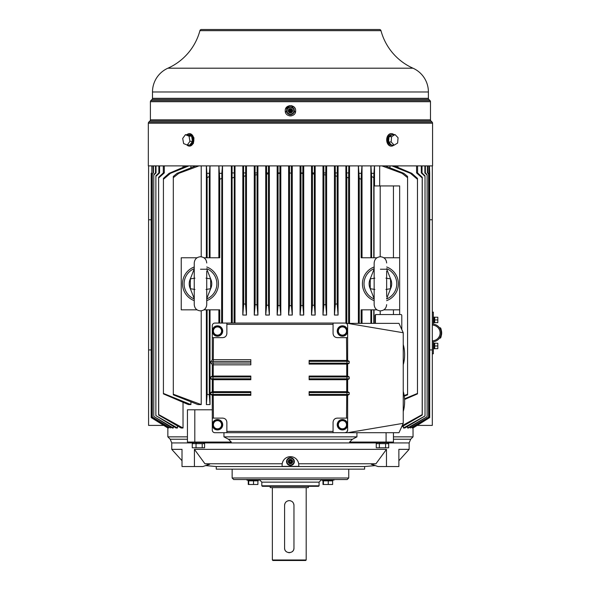 <?xml version="1.0" encoding="UTF-8"?>
<svg xmlns="http://www.w3.org/2000/svg" width="590" height="590" viewBox="0 0 590 590"><rect width="100%" height="100%" fill="white"/><g stroke="black" fill="none" stroke-linecap="round" stroke-linejoin="round"><path stroke-width="0.89" d="M295.221 108.693L294.248 107.21M293.311 106.414L291.349 105.64M289.469 105.654L285.56 108.966M295.221 112.838L295.649 110.765C295.974 117.447 284.977 117.535 285.243 110.765L285.56 112.572M289.469 115.876L291.349 115.891M293.311 115.116L294.248 114.327M148.326 123.207L432.566 123.207L432.566 165.893L148.326 165.893L148.326 123.207A1.564 1.564 0 0 1 148.783 122.101L149.948 120.935L430.943 120.935L432.109 122.101L148.783 122.101M189.589 133.62L193.977 137.824L193.38 143.473L189.589 146.106M432.566 123.207A1.564 1.564 0 0 0 432.109 122.101M430.943 120.935A1.564 1.564 0 0 1 430.486 119.829L150.406 119.829A1.564 1.564 0 0 1 149.948 120.935M413.029 427.779L429.704 417.595L413.029 428.008L413.044 436.858L393.449 436.858M167.862 427.779L167.848 436.858L187.443 436.858M223.957 432.699L223.957 436.858L228.455 439.24L231.324 442.065L187.443 442.065L187.443 409.792L212.289 409.792M393.449 432.699L393.449 442.065L349.568 442.065L352.437 439.24L356.935 436.858L223.957 436.858M356.935 436.858L356.935 432.699M151.188 417.595L167.862 428.008L151.188 417.595L151.188 173.18M410.522 428.008L428.591 417.204L410.522 428.008L410.522 426.865M407.587 428.008L408.649 428.008L427.116 416.695L407.587 428.008L407.587 426.4M403.413 428.008L404.88 428.008L425.014 415.972L403.413 428.008L403.413 425.943M397.867 167.368L397.867 165.893M349.531 165.893L349.531 323.372M345.888 323.202L345.888 165.893M338.077 165.893L338.077 315.045L337.17 303.872L337.17 176.373L335.349 175.791L335.209 165.893M337.17 303.872L335.349 304.204L334.434 315.045L338.077 315.045M334.434 315.045L334.434 165.893M326.624 165.893L326.624 315.045L325.717 304.61L325.717 175.068L323.895 174.625L323.807 165.893M325.717 304.61L323.895 304.86L322.981 315.045L326.624 315.045M322.981 315.045L322.981 165.893M315.171 165.893L315.171 315.045L314.264 305.155L314.322 165.893M314.264 305.155L312.442 305.318L311.527 315.045L315.171 315.045M311.527 315.045L311.527 165.893M303.717 165.893L303.717 315.045L302.81 305.509L302.81 173.475L300.989 173.327L300.966 165.893M302.81 305.509L300.989 305.591L300.074 315.045L303.717 315.045M300.074 315.045L300.074 165.893M292.271 165.893L292.271 315.045L291.357 305.672L291.357 173.18L289.52 172.922L291.357 173.18M291.357 305.672L289.535 305.672L288.621 315.045L292.271 315.045M288.621 315.045L288.621 165.893M280.818 165.893L280.818 315.045L279.903 305.591L279.903 173.327L278.082 173.475L278.052 172.922L279.925 172.922L279.903 173.327M279.903 305.591L278.082 305.509L277.167 315.045L280.818 315.045M277.167 315.045L277.167 165.893M269.365 165.893L269.365 315.045L268.45 305.318L268.45 173.807L266.628 174.102L266.628 305.155L265.721 315.045L269.365 315.045M265.721 315.045L265.721 165.893M257.911 165.893L257.911 315.045L256.997 304.86L257.085 165.893M256.997 304.86L255.175 304.61L254.268 315.045L257.911 315.045M254.268 315.045L254.268 165.893M246.458 165.893L246.458 315.045L245.543 304.204L245.676 165.893M245.543 304.204L243.722 303.872L242.815 315.045L246.458 315.045M242.815 315.045L242.815 165.893M235.004 165.893L235.004 323.062M231.361 323.062L231.361 165.893M183.025 165.893L183.025 167.368M183.025 402.328L183.025 428.008L158.695 414.615L158.622 177.288L158.622 415.028L181.101 428.008L183.025 428.008M177.479 425.943L177.479 428.008L155.878 415.603L155.878 175.791L158.858 172.922L158.858 165.893M155.878 415.603L176.012 428.008L177.479 428.008M173.305 426.4L173.305 428.008L153.776 416.415L153.776 174.625L155.509 172.922L155.509 165.893M153.776 416.415L172.243 428.008L173.305 428.008M170.37 426.865L170.37 428.008L152.301 417.019L152.301 174.102L153.518 172.922L153.518 165.893M152.301 417.019L170.37 428.008M168.57 427.322L168.57 428.008L151.446 417.418L151.446 173.327L151.844 172.922L151.844 165.893M151.446 417.418L168.57 428.008M210.018 309.839L210.018 404.585L209.288 394.843L209.288 309.839M209.288 394.843L207.112 394.231L206.367 404.585L210.018 404.585M206.367 404.585L206.367 309.839M201.219 310.834L201.219 404.585L173.312 394.231L173.312 176.425L177.007 173.342L195.865 165.893M173.312 394.231L173.312 394.843L197.916 404.585L201.219 404.585M190.917 401.893L190.917 404.585L163.423 393.442L163.423 178.387L169.079 173.342L170.414 173.342L163.423 179.301M163.423 393.442L163.423 393.884L188.394 404.585L190.917 404.585M190.917 165.893L190.917 167.803M201.219 165.893L201.219 256.783M206.367 257.778L206.367 165.893M210.018 165.893L210.018 257.778M218.868 257.778L218.868 165.893M222.511 165.893L222.511 323.062M218.868 323.062L218.868 309.839M362.024 309.839L362.024 323.372M358.381 323.372L358.381 165.893M362.024 165.893L362.024 257.778M370.874 257.778L370.874 165.893M374.517 165.893L374.517 185.939M379.672 185.939L379.672 165.893M389.975 167.803L389.975 165.893M370.874 323.372L370.874 309.839M412.322 428.008L429.446 417.506L412.322 428.008L412.322 427.322M429.041 172.922L429.446 173.327L428.886 172.922L429.041 165.893M429.446 417.418L429.446 173.475M428.886 165.893L428.886 172.922M427.698 165.893L427.698 172.922L428.591 173.807L428.591 417.019M427.698 172.922L428.591 174.102M427.374 165.893L427.374 172.922M427.116 416.415L427.116 174.625L425.383 172.922L425.383 165.893M425.383 172.922L424.866 172.922L427.116 175.068M424.866 165.893L424.866 172.922M425.014 415.603L425.014 175.791L422.034 172.922L422.034 165.893M422.034 172.922L421.297 172.922L425.014 176.373M421.297 165.893L421.297 172.922M416.584 165.893L416.584 172.922L422.197 177.951L422.197 414.615L402.166 425.692M401.576 426.99L422.27 415.028L422.27 177.288L417.587 172.922L417.587 165.893M417.587 172.922L416.584 172.922M422.27 177.288L422.197 177.951M422.27 415.028L422.197 414.615M348.624 323.372L348.624 177.951L346.802 177.288L346.802 323.372M348.83 165.893L348.624 177.951M348.83 172.922L346.61 172.922L346.802 177.288M346.61 165.893L346.61 172.922M335.349 304.204L335.349 175.791M337.17 176.373L337.325 165.893M337.325 172.922L335.209 172.922M323.895 304.86L323.895 174.625M325.717 175.068L325.82 165.893M325.82 172.922L323.807 172.922M314.264 174.102L312.442 173.807L312.39 172.922L314.322 172.922M312.442 305.318L312.442 173.807M312.39 165.893L312.39 172.922M300.989 305.591L300.989 173.327M300.966 172.922L302.84 172.922L302.84 165.893M302.84 172.922L302.81 173.475M291.372 172.922L291.372 165.893M289.535 305.672L289.535 173.18M289.52 165.893L289.52 172.922M279.925 172.922L279.925 165.893M278.082 305.509L278.082 173.475M278.052 165.893L278.052 172.922M268.494 165.893L268.45 173.807M268.45 305.318L266.628 305.155M268.494 172.922L266.569 172.922L266.628 174.102M266.569 165.893L266.569 172.922M256.997 174.625L255.175 175.068L255.175 304.61M257.085 172.922L255.072 172.922L255.175 175.068M255.072 165.893L255.072 172.922M245.543 175.791L243.722 176.373L243.722 303.872M245.676 172.922L243.567 172.922L243.722 176.373M243.567 165.893L243.567 172.922M232.062 165.893L232.268 323.062M234.09 323.062L234.282 165.893M234.282 172.922L232.062 172.922M234.09 177.288L232.268 177.951M164.308 165.893L164.308 172.922L158.695 177.951M158.695 414.615L158.622 415.028M164.308 172.922L163.297 172.922L158.622 177.288M163.297 165.893L163.297 172.922M155.878 176.373L159.595 172.922L159.595 165.893M159.595 172.922L158.858 172.922M153.776 175.068L156.026 172.922L156.026 165.893M156.026 172.922L155.509 172.922M152.301 174.102L153.518 172.922M153.194 165.893L153.194 172.922M151.844 172.922L151.999 165.893M151.999 172.922L151.446 173.475M219.745 323.062L219.745 309.839L203.941 309.839M197.038 257.778L181.233 257.778L181.233 309.839L197.038 309.839M218.927 165.893L219.745 179.301L219.745 257.778L203.941 257.778M206.434 165.893L207.112 177.679L209.288 176.425L209.288 257.778M207.112 257.778L207.112 177.679M209.952 165.893L209.398 173.342L206.965 173.342M209.398 173.342L209.288 176.425M222.445 165.893L221.833 173.342L219.517 173.342M221.833 173.342L221.633 323.062M219.745 179.301L221.633 178.387M194.243 300.649A17.958 17.958 0 0 1 194.243 266.968M206.736 266.968A17.958 17.958 0 0 1 206.736 300.649M206.736 268.922L210.645 278.9L210.645 288.709L206.028 289.469M206.028 278.141L210.645 278.9A11.276 11.276 0 0 1 210.645 288.709L206.736 298.688M194.243 298.688L190.334 288.709L190.334 278.9L194.243 268.922M194.951 289.469L190.334 288.709A11.276 11.276 0 0 1 190.334 278.9L194.951 278.141M206.736 271.127L206.736 304.632C206.367 308.423 204.28 310.51 200.489 310.878C196.691 310.51 194.612 308.423 194.243 304.632L194.243 262.985C194.612 259.187 196.691 257.107 200.489 256.739C204.28 257.107 206.367 259.187 206.736 262.985M198.985 165.893L178.785 173.342L173.312 177.679M170.414 173.342L188.911 165.893M186.521 165.893L169.079 173.342M178.785 173.342L177.007 173.342M207.112 394.231L207.112 309.839M346.278 323.372L398.988 323.372L403.243 332.745L403.243 423.325L347.643 432.699L214.893 432.699A2.603 2.603 0 0 1 212.289 430.095L212.289 424.734A5.207 5.207 0 0 0 217.496 429.933A5.207 5.207 0 0 0 222.703 424.734A5.207 5.207 0 0 0 217.496 419.527A5.207 5.207 0 0 0 212.289 424.734L212.289 395.315L250.816 395.315L250.816 394.415L250.816 395.315M347.643 432.699L398.988 432.699L403.243 423.325M346.677 432.116L345.039 432.699A2.603 2.603 0 0 0 347.643 430.095L347.643 395.315L349.206 394.415L309.123 394.415L309.123 395.315L347.643 395.315M346.854 431.961L347.643 430.095M347.643 391.672L309.123 391.672L309.123 392.571L349.206 392.579L347.643 391.672L347.643 379.702L349.206 378.795L309.123 378.795L309.123 379.702L347.643 379.702M347.643 376.059L309.123 376.059L309.123 376.958L349.206 376.966L347.643 376.059L347.643 364.082L349.206 363.182L309.123 363.182L309.123 364.082L347.643 364.082M347.643 360.438L309.123 360.438L309.123 361.338L349.206 361.346L347.643 360.438L347.643 331.027A5.207 5.207 0 0 0 342.436 325.82A5.207 5.207 0 0 0 337.237 331.027A5.207 5.207 0 0 0 342.436 336.234A5.207 5.207 0 0 0 347.643 331.027L347.643 325.665A2.603 2.603 0 0 0 345.039 323.062L226.87 323.062L226.87 333.468C226.626 335.998 225.24 337.384 222.703 337.635L212.289 337.635L212.289 359.679L211.25 361.478M212.289 379.702L250.816 379.702L250.816 378.795L210.733 378.795L212.289 379.702L212.289 391.672L210.733 392.571L250.816 392.571L250.816 391.672L212.289 391.672M211.25 363.042L212.289 364.841L212.289 376.059L210.733 376.958L250.816 376.958L250.816 376.059L212.289 376.059M226.87 323.062L214.893 323.062A2.603 2.603 0 0 0 212.289 325.665L212.289 337.635M347.643 337.635L337.237 337.635C334.7 337.384 333.313 335.99 333.07 333.468L333.07 323.062M212.289 364.841L250.816 364.841L250.816 359.679L212.289 359.679M333.07 432.699L333.07 431.393L226.87 431.393L226.87 422.285C226.626 419.763 225.24 418.376 222.703 418.118L212.289 418.118M333.07 431.393L333.07 422.285C333.313 419.755 334.7 418.369 337.237 418.118L347.643 418.118M339.206 333.881A4.322 4.322 0 0 0 341.581 335.26M338.343 329.655A4.322 4.322 0 0 0 338.343 332.399M341.581 326.794A4.322 4.322 0 0 0 339.206 328.165M345.674 328.165A4.322 4.322 0 0 0 343.299 326.794M346.536 332.399A4.322 4.322 0 0 0 346.536 329.655M343.299 335.26A4.322 4.322 0 0 0 345.674 333.881M338.343 331.027L338.343 328.66L340.393 327.48A4.093 4.093 0 0 0 340.393 334.574L338.343 333.387L338.343 331.027M344.486 334.574L342.436 335.754L340.393 334.574A4.093 4.093 0 0 0 346.536 331.027A4.093 4.093 0 0 0 340.393 327.48L342.436 326.3L346.536 328.66L346.536 333.387L344.486 334.574M349.206 363.182L349.206 361.346M309.123 360.438L309.123 364.082M349.206 378.795L349.206 376.966M309.123 376.059L309.123 379.702M349.206 394.415L349.206 392.579M309.123 391.672L309.123 395.315M335.946 418.325A4.167 4.167 0 0 0 335.489 418.502M335.334 418.575A4.167 4.167 0 0 0 334.788 418.915M337.237 424.734A5.207 5.207 0 0 0 342.436 429.933A5.207 5.207 0 0 0 347.643 424.734A5.207 5.207 0 0 0 342.436 419.527A5.207 5.207 0 0 0 337.237 424.734M339.206 427.588A4.322 4.322 0 0 0 341.581 428.959M338.343 423.362A4.322 4.322 0 0 0 338.343 426.105M341.581 420.5A4.322 4.322 0 0 0 339.206 421.872M345.674 421.872A4.322 4.322 0 0 0 343.299 420.5M346.536 426.105A4.322 4.322 0 0 0 346.536 423.362M343.299 428.959A4.322 4.322 0 0 0 345.674 427.588M338.343 424.734L338.343 422.366L340.393 421.186A4.093 4.093 0 0 0 340.393 428.274L338.343 427.094L338.343 424.734M344.486 428.274L342.436 429.461L340.393 428.274A4.093 4.093 0 0 0 346.536 424.734A4.093 4.093 0 0 0 340.393 421.186L342.436 420.006L346.536 422.366L346.536 427.094L344.486 428.274M226.87 431.393L226.87 432.699M214.266 427.588A4.322 4.322 0 0 0 216.641 428.959M213.403 423.362A4.322 4.322 0 0 0 213.403 426.105M216.641 420.5A4.322 4.322 0 0 0 214.266 421.872M220.734 421.872A4.322 4.322 0 0 0 218.359 420.5M221.589 426.105A4.322 4.322 0 0 0 221.589 423.362M218.359 428.959A4.322 4.322 0 0 0 220.734 427.588M213.403 424.734L213.403 422.366L217.496 420.006L221.589 422.366L221.589 427.094L217.496 429.461L213.403 427.094L213.403 424.734A4.093 4.093 0 0 0 219.546 428.274A4.093 4.093 0 0 0 219.546 421.186A4.093 4.093 0 0 0 213.403 424.734M250.816 391.672L250.816 394.415L210.733 394.408L212.289 395.315M210.733 392.571L210.733 394.408M210.733 376.958L210.733 378.795M250.816 376.059L250.816 379.702M212.983 363.042L212.983 361.478L210.733 361.478L210.733 363.042L250.816 363.042L250.816 364.841M250.816 359.679L250.816 361.478L212.983 361.478M223.994 337.428A4.167 4.167 0 0 0 224.451 337.251M224.598 337.178A4.167 4.167 0 0 0 225.151 336.838M212.289 331.027A5.207 5.207 0 0 0 217.496 336.234A5.207 5.207 0 0 0 222.703 331.027A5.207 5.207 0 0 0 217.496 325.82A5.207 5.207 0 0 0 212.289 331.027M214.266 333.881A4.322 4.322 0 0 0 216.641 335.26M213.403 329.655A4.322 4.322 0 0 0 213.403 332.399M216.641 326.794A4.322 4.322 0 0 0 214.266 328.165M220.734 328.165A4.322 4.322 0 0 0 218.359 326.794M221.589 332.399A4.322 4.322 0 0 0 221.589 329.655M218.359 335.26A4.322 4.322 0 0 0 220.734 333.881M213.403 331.027L213.403 328.66L215.453 327.48A4.093 4.093 0 0 0 215.453 334.574L213.403 333.387L213.403 331.027M219.546 334.574L217.496 335.754L215.453 334.574A4.093 4.093 0 0 0 221.589 331.027A4.093 4.093 0 0 0 215.453 327.48L217.496 326.3L221.589 328.66L221.589 333.387L219.546 334.574M403.243 332.745L347.643 323.372M403.243 344.553A18.224 8.275 90 0 1 403.243 364.664M403.243 391.406A18.224 8.275 90 0 1 403.243 411.518M383.854 257.778L399.659 257.778L399.659 309.839L383.854 309.839M376.951 309.839L361.146 309.839L361.146 323.372M376.951 257.778L361.146 257.778L361.146 179.301L359.258 178.387L359.258 323.372M374.156 300.649A17.958 17.958 0 0 1 374.156 266.968M386.649 266.968A17.958 17.958 0 0 1 386.649 300.649M359.258 178.387L358.447 165.893M359.059 173.342L361.375 173.342L361.146 179.301M361.375 173.342L361.965 165.893M370.94 165.893L371.604 176.425L371.604 257.778M371.494 173.342L373.92 173.342L374.458 165.893M373.92 173.342L373.78 177.679L371.604 176.425M373.78 257.778L373.78 177.679M399.659 257.778L399.659 185.939L374.023 185.939L374.023 257.778M381.907 165.893L402.107 173.342L407.579 177.679L407.579 176.425L403.885 173.342L402.107 173.342M404.172 395.558L407.579 394.231L407.579 177.679M399.659 314.536L399.659 309.839M393.449 185.939L393.449 257.778M380.196 185.939L380.196 256.739M403.885 173.342L385.027 165.893M404.261 396.2L407.579 394.843L407.579 394.231M391.981 165.893L410.47 173.342L417.469 179.301L417.469 178.387L411.813 173.342L410.47 173.342M404.526 398.796L417.469 393.442L417.469 179.301M411.813 173.342L394.371 165.893M404.57 399.482L417.469 393.884L417.469 393.442M374.023 309.839L374.023 323.372M373.78 323.372L373.78 309.839M380.196 310.871L380.196 314.536L375.919 314.536A1.04 0.811 90 0 0 375.107 315.584L375.107 323.372M401.79 329.552L401.79 315.584A1.04 0.811 90 0 0 400.979 314.536L376.25 314.536A1.04 0.811 90 0 0 375.439 315.584L375.439 323.372M393.449 309.839L393.449 314.536M371.604 309.839L371.604 323.372M386.649 271.127L386.649 296.482M386.649 268.922L390.558 278.9L390.558 288.709L385.941 289.469M385.941 278.141L390.558 278.9A11.276 11.276 0 0 1 390.558 288.709L386.649 298.688M374.156 298.688L370.247 288.709L370.247 278.9L374.156 268.922M374.864 289.469L370.247 288.709A11.276 11.276 0 0 1 370.247 278.9L374.864 278.141M194.803 409.792L194.803 442.065M386.089 442.065L386.089 432.699M205.704 442.065L205.704 442.589L191.131 442.589L191.131 442.065M196.035 447.795L196.035 443.628L204.575 443.628L204.575 447.795L192.259 447.795L192.259 443.628L196.035 443.628L196.042 442.589M196.529 442.589L196.529 443.628M202.2 447.795L202.2 443.628M389.761 442.065L389.761 442.589L375.188 442.589L375.188 442.065M379.466 443.628L379.466 442.589M385.58 443.628L385.58 447.795L388.685 447.795L388.685 443.628L376.258 443.628L376.258 447.795L379.363 447.795L379.363 443.628M379.916 442.589L379.916 443.628M385.58 447.795L379.363 447.795M200.489 269.232L206.198 269.232M148.584 165.893L148.584 219.775L151.188 219.775M151.188 349.922L148.584 349.922L148.584 425.405L163.681 425.405M148.584 219.775L148.584 349.922M417.211 425.405L432.308 425.405L432.308 349.922L429.704 349.922M432.308 165.893L432.308 349.922M429.704 219.775L432.308 219.775M432.308 353.779L433.348 353.779L433.348 342.193A0.524 0.524 0 0 1 433.783 341.684A8.85 8.85 0 0 0 433.783 324.227A0.524 0.524 0 0 1 433.348 323.718L433.348 312.132L432.308 312.132M432.308 323.718A1.564 1.564 0 0 0 433.606 325.26A7.81 7.81 0 0 1 433.606 340.659A1.564 1.564 0 0 0 432.308 342.193M440.066 337.215L439.609 337.952M441.01 334.567L441.15 333.247M441.158 333.003L441.025 331.455M440.111 328.778L439.72 328.121M440.088 337.178L439.779 337.694M434.697 319.942L437.824 319.942L437.824 317.236L434.697 317.236L434.697 322.73L433.871 322.73L433.871 319.787L434.697 319.787L433.871 319.787L433.871 317.155L434.697 317.155M433.871 317.339L433.871 322.546M434.697 320.097L433.871 320.097M434.697 322.649L437.824 322.649L437.824 319.942M440.877 336.75L440.118 338.136C441.822 338.468 441.866 327.48 440.118 327.782L439.484 327.782M441.563 331.514L441.659 332.347M441.659 333.579L441.586 334.257M440.118 338.136L439.484 338.136M440.56 337.384L440.951 336.573M441.305 335.57L441.534 334.582M441.6 331.786L440.361 328.173M440.524 328.446L440.855 329.132M441.35 330.496L441.578 331.602M441.556 334.456L441.357 335.371M441.143 333.475L441.032 334.419M441.556 331.484A9.374 9.374 0 0 0 441.283 330.267M441.173 329.928A9.374 9.374 0 0 0 440.863 329.132M441.659 333.483A9.374 9.374 0 0 0 441.674 332.679M440.855 336.779L440.863 336.779A9.374 9.374 0 0 0 441.549 334.523M434.697 343.181L433.871 343.181L433.871 345.806L434.697 345.814L433.871 345.814L433.871 348.756L434.697 348.756L434.697 343.181L437.824 343.269L437.824 348.675L434.697 348.675M433.871 343.365L433.871 348.572M434.697 346.131L433.871 346.131M434.697 345.969L437.824 345.969M380.402 269.232L386.111 269.232M398.877 460.724L409.143 449.351L398.877 449.351L398.877 466.535L386.472 466.535L386.472 449.351L194.42 449.351L194.42 466.535L182.015 466.535L182.015 449.351L171.749 449.351L171.749 442.92L192.849 442.92M386.472 449.351L375.941 463.777L298.688 463.777L298.776 464.972A8.326 8.326 0 0 0 298.002 461.469M285.693 458.128A8.326 8.326 0 0 0 282.116 464.972L282.204 463.777L204.951 463.777L194.42 449.351M282.204 463.777C283.923 454.307 296.918 454.248 298.688 463.777M293.333 457.162A8.326 8.326 0 0 0 291.401 456.697M289.439 456.704A8.326 8.326 0 0 0 287.522 457.176M298.776 466.38L298.776 464.972L298.776 466.38L282.116 466.38L282.116 464.972L282.116 466.38M194.42 466.535L202.842 466.535L209.634 464.286L204.951 463.777M364.627 466.535L364.627 469.139L216.265 469.139L216.265 466.535L364.627 466.535L375.247 465.606M375.941 463.777L371.257 464.286L378.05 466.535L386.472 466.535M232.143 477.989L348.749 477.989L347.193 479.552L233.699 479.552L232.143 477.989L232.143 469.139M322.988 484.493L322.988 480.85L322.988 484.493L328.247 484.493L328.247 480.85L332.627 480.85L332.627 484.493L328.247 484.493M261.812 485.799L319.079 485.799L318.556 486.315L262.336 486.315L261.812 485.799L261.812 482.148L319.079 482.148L321.565 479.552L321.565 480.068L334.058 480.068L334.058 479.552M308.364 486.315L308.364 487.62L270.191 487.62L270.191 486.315M306.195 487.62L306.195 559.976L272.359 559.976L272.875 560.5L305.672 560.5L306.195 559.976M272.359 487.62L272.359 559.976M293.96 505.32L293.96 548.007C294.277 553.981 284.351 554.121 284.587 548.007L284.587 505.32C284.874 502.474 286.438 500.91 289.277 500.63C292.116 500.91 293.68 502.474 293.96 505.32A4.683 4.683 0 0 0 293.739 503.89M293.046 502.54A4.683 4.683 0 0 0 292.021 501.515M290.723 500.858A4.683 4.683 0 0 0 287.773 500.88M284.587 548.007A4.683 4.683 0 0 0 284.867 549.6M285.693 551.023A4.683 4.683 0 0 0 286.747 551.952M288.414 552.609A4.683 4.683 0 0 0 290.029 552.631M291.585 552.085A4.683 4.683 0 0 0 293.016 550.824M293.658 549.659A4.683 4.683 0 0 0 293.96 548.007M286.534 501.522A4.683 4.683 0 0 0 285.427 502.643M284.845 503.794A4.683 4.683 0 0 0 284.587 505.32M246.834 479.552L246.834 480.068L246.834 479.552M261.812 482.148L259.327 479.552L259.327 480.068L246.834 480.068M247.999 480.85L247.999 480.068L247.999 480.85L252.771 480.85L252.771 480.068M253.398 480.068L253.398 480.85M258.169 480.068L258.169 480.85L253.523 480.85L253.523 484.493L248.265 484.493L248.265 480.85M257.904 480.85L257.904 484.493L253.523 484.493M252.771 480.85L253.523 480.85M248.7 480.85L248.7 484.493M322.723 480.068L322.723 480.85L327.494 480.85L327.494 480.068M328.121 480.068L328.121 480.85M332.893 480.068L332.627 480.85M327.494 480.85L328.247 480.85M323.431 480.85L323.431 484.493M287.389 464.005A3.901 3.901 0 0 0 292.876 464.632A3.901 3.901 0 0 0 293.503 459.145A3.901 3.901 0 0 0 288.016 458.519A3.901 3.901 0 0 0 287.389 464.005M289.764 465.009A3.503 3.503 0 0 0 291.556 464.898L290.693 465.473L287.197 463.74L287.131 462.7A3.503 3.503 0 0 0 288.127 464.197M291.556 464.898L293.075 463.888A3.503 3.503 0 0 0 293.879 462.28L293.945 463.312L293.075 463.888M287.013 460.878L286.947 459.839L287.817 459.263A3.503 3.503 0 0 0 287.013 460.878L287.131 462.7M291.128 458.142A3.503 3.503 0 0 0 289.336 458.253L290.199 457.678L293.695 459.418L293.761 460.451A3.503 3.503 0 0 0 292.765 458.954M289.336 458.253L287.817 459.263M293.879 462.28L293.761 460.451M288.466 460.591A2.213 2.213 0 0 1 291.431 459.595A2.213 2.213 0 0 1 292.426 462.56A2.213 2.213 0 0 1 289.461 463.556A2.213 2.213 0 0 1 288.466 460.591M289.277 460.997A1.298 1.298 0 0 0 289.867 462.744A1.298 1.298 0 0 0 291.615 462.154A1.298 1.298 0 0 0 291.025 460.414A1.298 1.298 0 0 0 289.277 460.997M289.771 461.24A0.752 0.752 0 0 1 290.781 460.901A0.752 0.752 0 0 1 291.121 461.911A0.752 0.752 0 0 1 290.11 462.25A0.752 0.752 0 0 1 289.771 461.24M186.779 144.838A6.247 4.418 -90 0 0 189.456 146.114A6.247 4.418 -90 0 0 193.631 137.824A6.247 4.418 -90 0 0 189.456 133.62A6.247 4.418 -90 0 0 186.971 134.704M189.176 134.793A5.081 3.592 90 0 1 189.456 134.778A5.081 3.592 90 0 1 193.041 139.535A5.081 3.592 90 0 1 189.928 144.904M185.393 134.704L187.967 134.704L191.595 136.143L192.532 141.305L189.832 145.029L187.259 145.029L189.958 141.305L189.021 136.143L185.393 134.704L182.701 138.429L183.63 143.591L187.259 145.029M191.234 135.995A5.081 3.592 -90 0 0 188.903 134.778A5.081 3.592 -90 0 0 188.335 134.845M192.436 140.789A5.081 3.592 -90 0 0 191.691 136.659M190.105 144.653A5.081 3.592 -90 0 0 192.259 141.674M191.595 136.143L189.021 136.143M192.532 141.305L189.958 141.305M393.818 134.572A6.247 4.418 90 0 0 391.472 133.62A6.247 4.418 90 0 0 387.062 139.66A6.247 4.418 90 0 0 391.472 146.114A6.247 4.418 90 0 0 393.818 145.162M391.399 144.948A5.081 3.592 -90 0 1 387.881 139.882A5.081 3.592 -90 0 1 391.369 134.786L395.035 134.572L391.576 136.688L391.148 141.984L394.172 145.162L397.63 143.038L398.066 137.743L395.035 134.572M391.295 146.106A6.247 4.418 -90 0 1 391.111 146.114A6.247 4.418 -90 0 1 386.693 139.66A6.247 4.418 -90 0 1 391.111 133.62A6.247 4.418 -90 0 1 391.295 133.62M394.172 145.162L391.598 145.162L388.574 141.984L389.002 136.688L391.922 134.904M388.876 142.301A5.081 3.592 90 0 0 391.295 144.838M388.957 137.219A5.081 3.592 90 0 0 388.611 141.453M391.922 134.786A5.081 3.592 90 0 0 389.348 136.474M388.574 141.984L391.148 141.984M389.002 136.688L391.576 136.688M289.941 114.637L289.343 114.512M288.989 114.386L288.149 113.922M287.441 113.265L286.917 112.432M286.821 112.225L285.258 111.245M295.369 111.444A8.326 8.326 0 0 0 295.627 111.245L294.063 112.225M293.975 112.432L293.444 113.273M290.951 114.637A3.901 3.901 0 0 0 294.314 110.264A3.901 3.901 0 0 0 289.941 106.893A3.901 3.901 0 0 0 286.57 111.267A3.901 3.901 0 0 0 290.951 114.637M293.827 109.851A3.503 3.503 0 0 0 292.928 108.295L293.827 108.811L293.827 112.72L292.928 113.236A3.503 3.503 0 0 0 293.827 111.68M292.928 108.295L291.342 107.38A3.503 3.503 0 0 0 289.543 107.38L290.442 106.864L291.342 107.38M291.342 114.15L290.442 114.666L289.543 114.15A3.503 3.503 0 0 0 291.342 114.15L292.928 113.236M287.065 111.68A3.503 3.503 0 0 0 287.964 113.236L287.065 112.72L287.065 108.811L287.964 108.295A3.503 3.503 0 0 0 287.065 109.851M287.964 113.236L289.543 114.15M289.543 107.38L287.964 108.295M290.442 108.553A2.213 2.213 0 0 1 292.655 110.765A2.213 2.213 0 0 1 290.442 112.978A2.213 2.213 0 0 1 288.23 110.765A2.213 2.213 0 0 1 290.442 108.553M290.442 109.467A1.298 1.298 0 0 0 289.144 110.765A1.298 1.298 0 0 0 290.442 112.071A1.298 1.298 0 0 0 291.748 110.765A1.298 1.298 0 0 0 290.442 109.467M290.442 110.013A0.752 0.752 0 0 1 291.195 110.765A0.752 0.752 0 0 1 290.442 111.517A0.752 0.752 0 0 1 289.69 110.765A0.752 0.752 0 0 1 290.442 110.013M287.861 107.845A2.603 2.603 0 0 1 289.786 105.603M291.106 105.603A2.603 2.603 0 0 1 293.031 107.845M291.18 110.618A2.603 2.603 0 0 1 289.705 110.618M429.439 165.893L429.704 173.18L429.446 165.893M429.704 417.595L429.704 173.18M430.486 119.829L430.486 101.701A1.564 1.564 0 0 0 430.029 100.595L428.856 99.43A1.564 1.564 0 0 1 428.399 98.323L428.399 91.974A26.026 26.026 0 0 0 412.978 68.197L411.119 68.197M150.406 119.829L150.406 101.701A1.564 1.564 0 0 1 150.863 100.595L152.036 99.43L428.856 99.43M285.243 110.765C284.918 104.054 295.944 104.032 295.649 110.765M428.399 98.323L152.493 98.323A1.564 1.564 0 0 1 152.036 99.43M152.493 98.323L152.493 91.974A26.026 26.026 0 0 1 167.914 68.197L412.978 68.197A57.267 57.267 0 0 1 380.978 30.658A1.564 1.564 0 0 0 379.466 29.5L201.426 29.5A1.564 1.564 0 0 0 199.914 30.658A57.267 57.267 0 0 1 167.914 68.197L169.773 68.197M194.243 268.664A16.38 16.38 0 0 0 194.243 298.953M206.736 298.953A16.38 16.38 0 0 0 206.736 268.664M226.87 324.36L333.07 324.36M213.278 361.478L213.418 337.635M213.204 376.958L213.278 363.042M213.204 392.571L213.204 378.795M213.425 418.118L213.204 394.415M346.736 394.415L346.522 418.118M346.736 378.795L346.736 392.571M346.736 363.182L346.736 376.958M346.514 337.635L346.736 361.338M346.957 361.346L346.957 363.175M346.957 376.966L346.957 378.795M346.957 392.579L346.957 394.408M212.983 394.408L212.983 392.579M212.983 378.795L212.983 376.966M374.156 268.664A16.38 16.38 0 0 0 374.156 298.953M386.649 298.953A16.38 16.38 0 0 0 386.649 268.664M203.985 442.92L376.907 442.92M187.443 439.24L170.23 439.24L167.848 436.858M352.437 439.24L228.455 439.24M388.043 442.92L409.143 442.92L410.662 439.24L393.449 439.24M150.406 101.701L430.486 101.701M430.029 100.595L150.863 100.595M152.493 91.974L428.399 91.974M199.914 30.658L380.978 30.658M386.649 262.985C386.28 259.187 384.201 257.107 380.402 256.739C376.612 257.107 374.525 259.187 374.156 262.985L374.156 304.632C374.525 308.423 376.612 310.51 380.402 310.878C384.201 310.51 386.28 308.423 386.649 304.632M171.749 442.92L170.23 439.24M410.662 439.24L413.044 436.858M192.849 442.589L192.849 443.628M203.985 442.589L203.985 443.628M376.907 442.589L376.907 443.628M388.043 442.589L388.043 443.628M409.143 449.351L409.143 442.92M216.265 466.535L205.644 465.606M182.015 460.724L171.749 449.351M348.749 477.989L348.749 469.139M319.079 485.799L319.079 482.148M188.903 134.778L189.456 134.778"/></g></svg>
